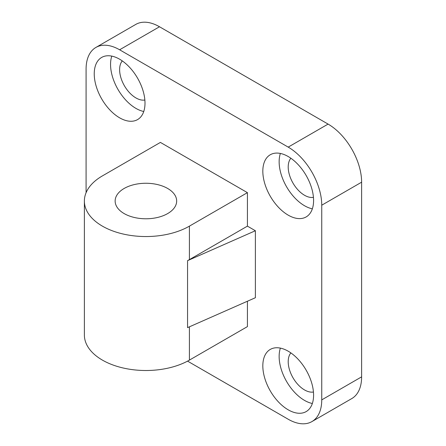<?xml version="1.0" encoding="UTF-8"?>
<svg xmlns="http://www.w3.org/2000/svg" width="446" height="446" viewBox="0 0 446 446"><rect width="100%" height="100%" fill="white"/><g stroke="black" fill="none" stroke-linecap="round" stroke-linejoin="round"><path stroke-width="0.67" d="M187.56 361.132L288.205 419.24A47.427 27.384 -120 0 0 311.921 421.587L351.799 398.562A47.427 27.384 -120 0 0 361.622 376.853L361.622 182.18A47.427 27.384 -120 0 0 328.089 124.094L159.501 26.76A47.427 27.384 -120 0 0 135.785 24.413L95.907 47.438A47.427 27.384 -120 0 0 86.084 69.147L86.084 192.711M311.921 421.587A47.427 27.384 -120 0 0 321.744 399.878L321.744 205.205A47.427 27.384 -120 0 0 288.205 147.119L119.617 49.785A47.427 27.384 -120 0 0 95.907 47.438M84.378 201.023A61.526 35.524 0 0 0 122.36 233.838A61.526 35.524 0 0 0 189.411 226.139L247.418 192.65L160.404 142.413L102.396 175.902A61.526 35.524 0 0 0 84.378 201.023L84.378 334.985A61.526 35.524 0 0 0 122.36 367.805A61.526 35.524 0 0 0 189.411 360.106L247.418 326.611L247.418 301.234M124.15 213.578A30.763 17.762 0 0 0 157.678 217.431A30.763 17.762 0 0 0 176.666 201.023A30.763 17.762 0 0 0 145.903 183.261A30.763 17.762 0 0 0 115.14 201.023A30.763 17.762 0 0 0 124.15 213.578M247.418 226.139L255.385 230.738L187.56 260.654A61.526 35.524 0 0 0 189.411 259.628L247.418 226.139L247.418 192.65M187.56 260.654L187.56 327.637L255.385 297.722L255.385 230.738M288.205 409.818A35.892 20.722 -120 0 0 306.151 411.597A35.892 20.722 -120 0 0 306.151 370.152A35.892 20.722 -120 0 0 270.259 349.43A35.892 20.722 -120 0 0 264.757 378.191A35.892 20.722 -120 0 0 288.205 409.818M280.378 348.12A35.892 20.722 -120 0 0 304.523 400.402A35.892 20.722 -120 0 0 312.351 403.491M290.864 352.903A23.075 13.319 -120 0 0 290.173 371.774A23.075 13.319 -120 0 0 304.523 389.932A23.075 13.319 -120 0 0 313.443 392.017M119.617 117.816A35.892 20.722 -120 0 0 137.563 119.595A35.892 20.722 -120 0 0 137.563 78.15A35.892 20.722 -120 0 0 101.671 57.428A35.892 20.722 -120 0 0 96.174 86.189A35.892 20.722 -120 0 0 119.617 117.816M111.79 56.118A35.892 20.722 -120 0 0 135.935 108.395A35.892 20.722 -120 0 0 143.763 111.489M122.276 60.901A23.075 13.319 -120 0 0 121.585 79.773A23.075 13.319 -120 0 0 135.935 97.93A23.075 13.319 -120 0 0 144.861 100.016M288.205 215.15A35.892 20.722 -120 0 0 306.151 216.929A35.892 20.722 -120 0 0 306.151 175.484A35.892 20.722 -120 0 0 270.259 154.762A35.892 20.722 -120 0 0 264.757 183.523A35.892 20.722 -120 0 0 288.205 215.15M280.378 153.452A35.892 20.722 -120 0 0 304.523 205.729A35.892 20.722 -120 0 0 312.351 208.823M290.864 158.235A23.075 13.319 -120 0 0 290.173 177.107A23.075 13.319 -120 0 0 304.523 195.264A23.075 13.319 -120 0 0 313.443 197.349M288.205 147.119L328.089 124.094M321.744 205.205L361.622 182.18M189.411 326.823L189.411 360.106M189.411 226.139L189.411 259.628M321.744 399.878L361.622 376.853M119.617 49.785L159.501 26.76"/></g></svg>
